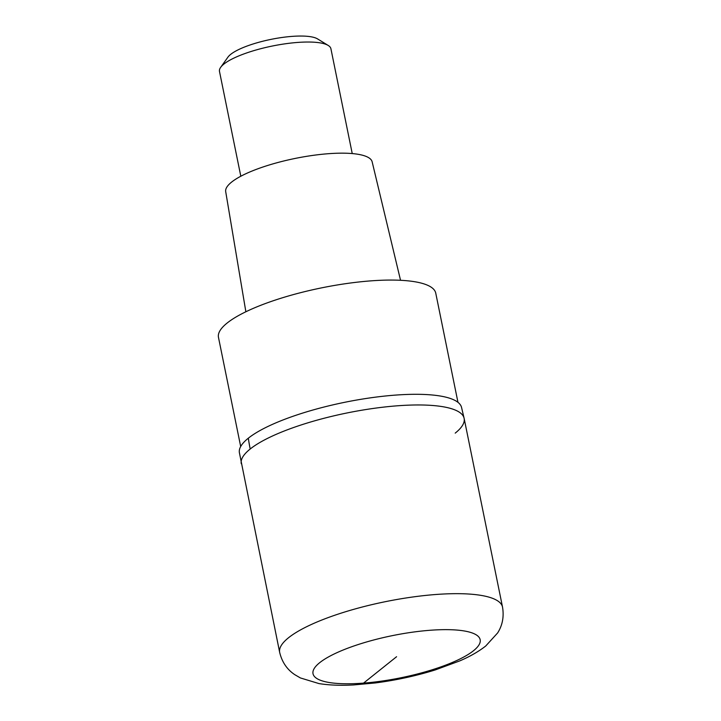 <?xml version="1.0" encoding="UTF-8"?>
<svg xmlns="http://www.w3.org/2000/svg" width="721" height="721" viewBox="0 0 721 721"><rect width="100%" height="100%" fill="white"/><g stroke="black" fill="none" stroke-linecap="round" stroke-linejoin="round"><path stroke-width="1.08" d="M464.135 418.396L502.528 607.091A113.711 28.66 -11.5 0 0 410.79 597.267A113.711 28.66 -11.5 0 0 288.598 637.697A113.711 28.66 -11.5 0 0 279.676 652.433L239.345 452.437A113.368 28.579 168.5 0 1 248.321 438.197A113.368 28.579 168.5 0 1 369.287 398.01A113.368 28.579 168.5 0 1 461.503 407.239L464.135 418.396A113.711 28.66 168.5 0 0 372.397 408.564A113.711 28.66 168.5 0 0 250.205 449.003A113.711 28.66 168.5 0 0 241.283 463.729A113.711 28.66 -11.5 0 1 250.205 449.003A113.711 28.66 -11.5 0 1 372.397 408.564A113.711 28.66 -11.5 0 1 464.135 418.396A113.711 28.66 -11.5 0 1 455.212 433.123M457.961 402.327L435.754 293.159A110.863 27.948 168.5 0 0 346.314 283.578A110.863 27.948 168.5 0 0 227.178 323.008A110.863 27.948 168.5 0 0 218.472 337.365L240.688 446.533M400.543 280.298L372.153 161.828A74.732 18.836 168.5 0 0 311.589 155.574A74.732 18.836 168.5 0 0 231.594 182.107A74.732 18.836 168.5 0 0 225.7 191.624L245.861 311.769M352.236 153.573L330.912 48.74A56.851 14.33 168.5 0 0 328.244 45.468A56.851 14.33 168.5 0 0 277.738 44.999A56.851 14.33 168.5 0 0 223.943 64.043A56.851 14.33 168.5 0 0 220.662 67.359A56.851 14.33 168.5 0 0 219.481 71.406L240.814 176.239M328.244 45.468L317.573 38.916A47.379 11.942 168.5 0 0 275.485 38.519A47.379 11.942 168.5 0 0 230.657 54.39A47.379 11.942 168.5 0 0 227.926 57.157L220.662 67.359M396.586 656.714L363.537 683.12M473.463 650.766A85.285 21.495 -11.5 0 1 363.537 683.12A85.285 21.495 -11.5 0 1 319.709 662.671A85.285 21.495 -11.5 0 1 429.635 630.307A85.285 21.495 -11.5 0 1 473.463 650.766M248.321 438.197A189.515 164.55 51.4 0 0 250.205 449.003M279.676 652.433C282.037 662.148 287.093 669.575 294.844 674.712L300.387 677.938L318.988 683.589C329.1 685.202 340.582 685.653 353.443 684.95L375.199 682.967C395.856 680.291 415.855 675.947 435.223 669.944L459.719 660.914C469.876 656.579 478.546 651.613 485.72 646.016L497.634 632.939C502.492 625.287 504.123 616.671 502.528 607.091"/></g></svg>
